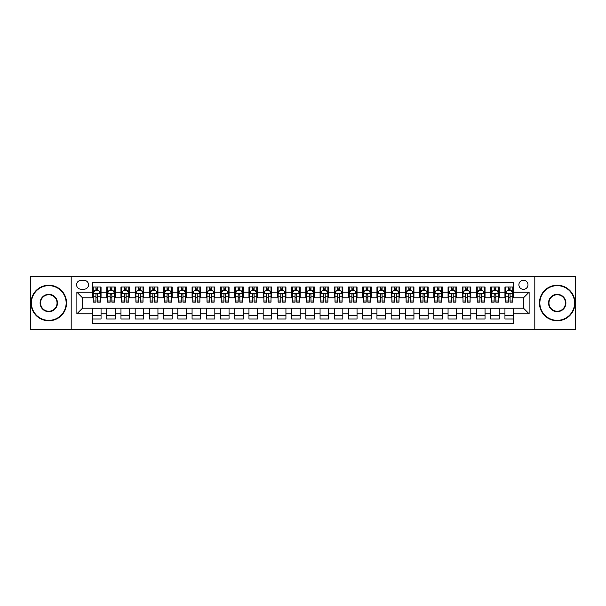 <?xml version="1.0" encoding="UTF-8"?>
<svg xmlns="http://www.w3.org/2000/svg" width="606" height="606" viewBox="0 0 606 606"><rect width="100%" height="100%" fill="white"/><g stroke="black" fill="none" stroke-linecap="round" stroke-linejoin="round"><path stroke-width="0.91" d="M523.433 280.245A4.553 4.553 0 0 0 518.887 284.797A4.553 4.553 0 0 0 523.433 289.35A4.553 4.553 0 0 0 527.985 284.797A4.553 4.553 0 0 0 523.433 280.245M534.81 329.308L575.7 329.308L575.7 276.692L534.81 276.692L534.81 329.308L71.19 329.308L71.19 276.692L30.3 276.692L30.3 329.308L71.19 329.308M513.479 287.002L504.95 287.002L504.95 292.19L499.261 292.19L499.261 297.879L504.95 297.879L504.95 292.19M499.261 292.19L499.261 287.002L490.724 287.002L490.724 292.19L485.035 292.19L485.035 297.879L490.724 297.879L490.724 292.19M485.035 292.19L485.035 287.002L476.505 287.002L476.505 292.19L470.817 292.19L470.817 297.879L476.505 297.879L476.505 292.19M470.817 292.19L470.817 287.002L462.28 287.002L462.28 292.19L456.591 292.19L456.591 297.879L462.28 297.879L462.28 292.19M456.591 292.19L456.591 287.002L448.061 287.002L448.061 292.19L442.372 292.19L442.372 297.879L448.061 297.879L448.061 292.19M442.372 292.19L442.372 287.002L433.835 287.002L433.835 292.19L428.154 292.19L428.154 297.879L433.835 297.879L433.835 292.19M428.154 292.19L428.154 287.002L419.617 287.002L419.617 292.19L413.928 292.19L413.928 297.879L419.617 297.879L419.617 292.19M413.928 292.19L413.928 287.002L405.399 287.002L405.399 292.19L399.71 292.19L399.71 297.879L405.399 297.879L405.399 292.19M399.71 292.19L399.71 287.002L391.173 287.002L391.173 292.19L385.484 292.19L385.484 297.879L391.173 297.879L391.173 292.19M385.484 292.19L385.484 287.002L376.955 287.002L376.955 292.19L371.266 292.19L371.266 297.879L376.955 297.879L376.955 292.19M371.266 292.19L371.266 287.002L362.729 287.002L362.729 292.19L357.04 292.19L357.04 297.879L362.729 297.879L362.729 292.19M357.04 292.19L357.04 287.002L348.511 287.002L348.511 292.19L342.822 292.19L342.822 297.879L348.511 297.879L348.511 292.19M342.822 292.19L342.822 287.002L334.285 287.002L334.285 292.19L328.596 292.19L328.596 297.879L334.285 297.879L334.285 292.19M328.596 292.19L328.596 287.002L320.066 287.002L320.066 292.19L314.378 292.19L314.378 297.879L320.066 297.879L320.066 292.19M314.378 292.19L314.378 287.002L305.841 287.002L305.841 292.19L300.159 292.19L300.159 297.879L305.841 297.879L305.841 292.19M300.159 292.19L300.159 287.002L291.622 287.002L291.622 292.19L285.934 292.19L285.934 297.879L291.622 297.879L291.622 292.19M285.934 292.19L285.934 287.002L277.404 287.002L277.404 292.19L271.715 292.19L271.715 297.879L277.404 297.879L277.404 292.19M271.715 292.19L271.715 287.002L263.178 287.002L263.178 292.19L257.489 292.19L257.489 297.879L263.178 297.879L263.178 292.19M257.489 292.19L257.489 287.002L248.96 287.002L248.96 292.19L243.271 292.19L243.271 297.879L248.96 297.879L248.96 292.19M243.271 292.19L243.271 287.002L234.734 287.002L234.734 292.19L229.045 292.19L229.045 297.879L234.734 297.879L234.734 292.19M229.045 292.19L229.045 287.002L220.516 287.002L220.516 292.19L214.827 292.19L214.827 297.879L220.516 297.879L220.516 292.19M214.827 292.19L214.827 287.002L206.29 287.002L206.29 292.19L200.601 292.19L200.601 297.879L206.29 297.879L206.29 292.19M200.601 292.19L200.601 287.002L192.072 287.002L192.072 292.19L186.383 292.19L186.383 297.879L192.072 297.879L192.072 292.19M186.383 292.19L186.383 287.002L177.846 287.002L177.846 292.19L172.165 292.19L172.165 297.879L177.846 297.879L177.846 292.19M172.165 292.19L172.165 287.002L163.628 287.002L163.628 292.19L157.939 292.19L157.939 297.879L163.628 297.879L163.628 292.19M157.939 292.19L157.939 287.002L149.409 287.002L149.409 292.19L143.72 292.19L143.72 297.879L149.409 297.879L149.409 292.19M143.72 292.19L143.72 287.002L135.183 287.002L135.183 292.19L129.495 292.19L129.495 297.879L135.183 297.879L135.183 292.19M129.495 292.19L129.495 287.002L120.965 287.002L120.965 292.19L115.276 292.19L115.276 297.879L120.965 297.879L120.965 292.19M115.276 292.19L115.276 287.002L106.739 287.002L106.739 297.879L101.05 297.879L101.05 287.002L92.521 287.002M92.521 318.998L101.05 318.998L101.05 308.121L106.739 308.121L106.739 318.998L115.276 318.998L115.276 308.121L120.965 308.121L120.965 313.81L115.276 313.81M120.965 313.81L120.965 318.998L129.495 318.998L129.495 308.121L135.183 308.121L135.183 313.81L129.495 313.81M135.183 313.81L135.183 318.998L143.72 318.998L143.72 308.121L149.409 308.121L149.409 313.81L143.72 313.81M149.409 313.81L149.409 318.998L157.939 318.998L157.939 308.121L163.628 308.121L163.628 313.81L157.939 313.81M163.628 313.81L163.628 318.998L172.165 318.998L172.165 308.121L177.846 308.121L177.846 313.81L172.165 313.81M177.846 313.81L177.846 318.998L186.383 318.998L186.383 308.121L192.072 308.121L192.072 313.81L186.383 313.81M192.072 313.81L192.072 318.998L200.601 318.998L200.601 308.121L206.29 308.121L206.29 313.81L200.601 313.81M206.29 313.81L206.29 318.998L214.827 318.998L214.827 308.121L220.516 308.121L220.516 313.81L214.827 313.81M220.516 313.81L220.516 318.998L229.045 318.998L229.045 308.121L234.734 308.121L234.734 313.81L229.045 313.81M234.734 313.81L234.734 318.998L243.271 318.998L243.271 308.121L248.96 308.121L248.96 313.81L243.271 313.81M248.96 313.81L248.96 318.998L257.489 318.998L257.489 308.121L263.178 308.121L263.178 313.81L257.489 313.81M263.178 313.81L263.178 318.998L271.715 318.998L271.715 308.121L277.404 308.121L277.404 313.81L271.715 313.81M277.404 313.81L277.404 318.998L285.934 318.998L285.934 308.121L291.622 308.121L291.622 313.81L285.934 313.81M291.622 313.81L291.622 318.998L300.159 318.998L300.159 308.121L305.841 308.121L305.841 313.81L300.159 313.81M305.841 313.81L305.841 318.998L314.378 318.998L314.378 308.121L320.066 308.121L320.066 313.81L314.378 313.81M320.066 313.81L320.066 318.998L328.596 318.998L328.596 308.121L334.285 308.121L334.285 313.81L328.596 313.81M334.285 313.81L334.285 318.998L342.822 318.998L342.822 308.121L348.511 308.121L348.511 313.81L342.822 313.81M348.511 313.81L348.511 318.998L357.04 318.998L357.04 308.121L362.729 308.121L362.729 313.81L357.04 313.81M362.729 313.81L362.729 318.998L371.266 318.998L371.266 308.121L376.955 308.121L376.955 313.81L371.266 313.81M376.955 313.81L376.955 318.998L385.484 318.998L385.484 308.121L391.173 308.121L391.173 313.81L385.484 313.81M391.173 313.81L391.173 318.998L399.71 318.998L399.71 308.121L405.399 308.121L405.399 313.81L399.71 313.81M405.399 313.81L405.399 318.998L413.928 318.998L413.928 308.121L419.617 308.121L419.617 313.81L413.928 313.81M419.617 313.81L419.617 318.998L428.154 318.998L428.154 308.121L433.835 308.121L433.835 313.81L428.154 313.81M433.835 313.81L433.835 318.998L442.372 318.998L442.372 308.121L448.061 308.121L448.061 313.81L442.372 313.81M448.061 313.81L448.061 318.998L456.591 318.998L456.591 308.121L462.28 308.121L462.28 313.81L456.591 313.81M462.28 313.81L462.28 318.998L470.817 318.998L470.817 308.121L476.505 308.121L476.505 313.81L470.817 313.81M476.505 313.81L476.505 318.998L485.035 318.998L485.035 308.121L490.724 308.121L490.724 313.81L485.035 313.81M490.724 313.81L490.724 318.998L499.261 318.998L499.261 308.121L504.95 308.121L504.95 313.81L499.261 313.81M80.999 289.206L84.128 289.206A4.409 4.409 0 0 0 88.537 284.797A4.409 4.409 0 0 0 84.128 280.389L80.999 280.389A4.409 4.409 0 0 0 76.591 284.797A4.409 4.409 0 0 0 80.999 289.206M534.81 276.692L71.19 276.692M513.479 292.19L513.479 282.237L92.521 282.237L92.521 297.879L82.567 297.879L82.567 308.121L92.521 308.121L92.521 323.763L513.479 323.763L513.479 308.121L523.433 308.121L523.433 297.879L513.479 297.879L513.479 292.19L529.121 292.19L529.121 313.81L513.479 313.81M92.521 313.81L76.879 313.81L76.879 292.19L92.521 292.19M504.95 313.81L504.95 318.998L513.479 318.998M92.521 290.554L93.233 290.554M95.93 290.554L97.642 290.554M100.338 290.554L101.05 290.554M92.521 297.735L93.233 297.735M95.93 297.735L97.642 297.735M100.338 297.735L101.05 297.735M92.521 308.265L101.05 308.265M92.521 315.446L101.05 315.446M106.739 297.735L107.451 297.735M110.156 297.735L111.86 297.735M114.564 297.735L115.276 297.735M106.739 290.554L107.451 290.554M110.156 290.554L111.86 290.554M114.564 290.554L115.276 290.554M106.739 308.265L115.276 308.265M106.739 315.446L115.276 315.446M120.965 308.265L129.495 308.265M120.965 315.446L129.495 315.446M120.965 290.554L121.677 290.554M124.374 290.554L126.086 290.554M128.783 290.554L129.495 290.554M120.965 297.735L121.677 297.735M124.374 297.735L126.086 297.735M128.783 297.735L129.495 297.735M135.183 308.265L143.72 308.265M135.183 315.446L143.72 315.446M135.183 290.554L135.895 290.554M138.6 290.554L140.304 290.554M143.008 290.554L143.72 290.554M135.183 297.735L135.895 297.735M138.6 297.735L140.304 297.735M143.008 297.735L143.72 297.735M149.409 308.265L157.939 308.265M149.409 315.446L157.939 315.446M149.409 290.554L150.114 290.554M152.818 290.554L154.522 290.554M157.227 290.554L157.939 290.554M149.409 297.735L150.114 297.735M152.818 297.735L154.522 297.735M157.227 297.735L157.939 297.735M163.628 308.265L172.165 308.265M163.628 315.446L172.165 315.446M163.628 290.554L164.34 290.554M167.044 290.554L168.748 290.554M171.453 290.554L172.165 290.554M163.628 297.735L164.34 297.735M167.044 297.735L168.748 297.735M171.453 297.735L172.165 297.735M177.846 308.265L186.383 308.265M177.846 315.446L186.383 315.446M177.846 290.554L178.558 290.554M181.262 290.554L182.967 290.554M185.671 290.554L186.383 290.554M177.846 297.735L178.558 297.735M181.262 297.735L182.967 297.735M185.671 297.735L186.383 297.735M192.072 308.265L200.601 308.265M192.072 315.446L200.601 315.446M192.072 290.554L192.784 290.554M195.488 290.554L197.192 290.554M199.897 290.554L200.601 290.554M192.072 297.735L192.784 297.735M195.488 297.735L197.192 297.735M199.897 297.735L200.601 297.735M206.29 308.265L214.827 308.265M206.29 315.446L214.827 315.446M206.29 290.554L207.002 290.554M209.706 290.554L211.411 290.554M214.115 290.554L214.827 290.554M206.29 297.735L207.002 297.735M209.706 297.735L211.411 297.735M214.115 297.735L214.827 297.735M220.516 308.265L229.045 308.265M220.516 315.446L229.045 315.446M220.516 290.554L221.228 290.554M223.925 290.554L225.637 290.554M228.333 290.554L229.045 290.554M220.516 297.735L221.228 297.735M223.925 297.735L225.637 297.735M228.333 297.735L229.045 297.735M234.734 308.265L243.271 308.265M234.734 315.446L243.271 315.446M234.734 290.554L235.446 290.554M238.15 290.554L239.855 290.554M242.559 290.554L243.271 290.554M234.734 297.735L235.446 297.735M238.15 297.735L239.855 297.735M242.559 297.735L243.271 297.735M248.96 308.265L257.489 308.265M248.96 315.446L257.489 315.446M248.96 290.554L249.672 290.554M252.369 290.554L254.081 290.554M256.777 290.554L257.489 290.554M248.96 297.735L249.672 297.735M252.369 297.735L254.081 297.735M256.777 297.735L257.489 297.735M263.178 308.265L271.715 308.265M263.178 315.446L271.715 315.446M263.178 290.554L263.89 290.554M266.595 290.554L268.299 290.554M271.003 290.554L271.715 290.554M263.178 297.735L263.89 297.735M266.595 297.735L268.299 297.735M271.003 297.735L271.715 297.735M277.404 308.265L285.934 308.265M277.404 315.446L285.934 315.446M277.404 290.554L278.109 290.554M280.813 290.554L282.517 290.554M285.221 290.554L285.934 290.554M277.404 297.735L278.109 297.735M280.813 297.735L282.517 297.735M285.221 297.735L285.934 297.735M291.622 308.265L300.159 308.265M291.622 315.446L300.159 315.446M291.622 290.554L292.334 290.554M295.039 290.554L296.743 290.554M299.447 290.554L300.159 290.554M291.622 297.735L292.334 297.735M295.039 297.735L296.743 297.735M299.447 297.735L300.159 297.735M305.841 308.265L314.378 308.265M305.841 315.446L314.378 315.446M305.841 290.554L306.553 290.554M309.257 290.554L310.961 290.554M313.666 290.554L314.378 290.554M305.841 297.735L306.553 297.735M309.257 297.735L310.961 297.735M313.666 297.735L314.378 297.735M320.066 308.265L328.596 308.265M320.066 315.446L328.596 315.446M320.066 290.554L320.779 290.554M323.483 290.554L325.187 290.554M327.891 290.554L328.596 290.554M320.066 297.735L320.779 297.735M323.483 297.735L325.187 297.735M327.891 297.735L328.596 297.735M334.285 308.265L342.822 308.265M334.285 315.446L342.822 315.446M334.285 290.554L334.997 290.554M337.701 290.554L339.405 290.554M342.11 290.554L342.822 290.554M334.285 297.735L334.997 297.735M337.701 297.735L339.405 297.735M342.11 297.735L342.822 297.735M348.511 308.265L357.04 308.265M348.511 315.446L357.04 315.446M348.511 290.554L349.223 290.554M351.919 290.554L353.631 290.554M356.328 290.554L357.04 290.554M348.511 297.735L349.223 297.735M351.919 297.735L353.631 297.735M356.328 297.735L357.04 297.735M362.729 308.265L371.266 308.265M362.729 315.446L371.266 315.446M362.729 290.554L363.441 290.554M366.145 290.554L367.85 290.554M370.554 290.554L371.266 290.554M362.729 297.735L363.441 297.735M366.145 297.735L367.85 297.735M370.554 297.735L371.266 297.735M376.955 308.265L385.484 308.265M376.955 315.446L385.484 315.446M376.955 290.554L377.667 290.554M380.363 290.554L382.075 290.554M384.772 290.554L385.484 290.554M376.955 297.735L377.667 297.735M380.363 297.735L382.075 297.735M384.772 297.735L385.484 297.735M391.173 308.265L399.71 308.265M391.173 315.446L399.71 315.446M391.173 290.554L391.885 290.554M394.589 290.554L396.294 290.554M398.998 290.554L399.71 290.554M391.173 297.735L391.885 297.735M394.589 297.735L396.294 297.735M398.998 297.735L399.71 297.735M405.399 308.265L413.928 308.265M405.399 315.446L413.928 315.446M405.399 290.554L406.103 290.554M408.808 290.554L410.512 290.554M413.216 290.554L413.928 290.554M405.399 297.735L406.103 297.735M408.808 297.735L410.512 297.735M413.216 297.735L413.928 297.735M419.617 308.265L428.154 308.265M419.617 315.446L428.154 315.446M419.617 290.554L420.329 290.554M423.033 290.554L424.738 290.554M427.442 290.554L428.154 290.554M419.617 297.735L420.329 297.735M423.033 297.735L424.738 297.735M427.442 297.735L428.154 297.735M433.835 308.265L442.372 308.265M433.835 315.446L442.372 315.446M433.835 290.554L434.547 290.554M437.252 290.554L438.956 290.554M441.66 290.554L442.372 290.554M433.835 297.735L434.547 297.735M437.252 297.735L438.956 297.735M441.66 297.735L442.372 297.735M448.061 308.265L456.591 308.265M448.061 315.446L456.591 315.446M448.061 290.554L448.773 290.554M451.478 290.554L453.182 290.554M455.886 290.554L456.591 290.554M448.061 297.735L448.773 297.735M451.478 297.735L453.182 297.735M455.886 297.735L456.591 297.735M462.28 308.265L470.817 308.265M462.28 315.446L470.817 315.446M462.28 290.554L462.992 290.554M465.696 290.554L467.4 290.554M470.104 290.554L470.817 290.554M462.28 297.735L462.992 297.735M465.696 297.735L467.4 297.735M470.104 297.735L470.817 297.735M476.505 308.265L485.035 308.265M476.505 315.446L485.035 315.446M476.505 290.554L477.217 290.554M479.914 290.554L481.626 290.554M484.323 290.554L485.035 290.554M476.505 297.735L477.217 297.735M479.914 297.735L481.626 297.735M484.323 297.735L485.035 297.735M490.724 308.265L499.261 308.265M490.724 315.446L499.261 315.446M490.724 290.554L491.436 290.554M494.14 290.554L495.844 290.554M498.549 290.554L499.261 290.554M490.724 297.735L491.436 297.735M494.14 297.735L495.844 297.735M498.549 297.735L499.261 297.735M504.95 308.265L513.479 308.265M504.95 315.446L513.479 315.446M504.95 290.554L505.662 290.554M508.358 290.554L510.07 290.554M512.767 290.554L513.479 290.554M504.95 297.735L505.662 297.735M508.358 297.735L510.07 297.735M512.767 297.735L513.479 297.735M82.567 297.879L76.879 292.19M82.567 308.121L76.879 313.81M529.121 292.19L523.433 297.879M529.121 313.81L523.433 308.121M97.642 288.85L95.93 288.85M100.338 300.985L97.642 300.985L97.642 302.144L100.338 302.144L100.338 293.471L98.922 290.63L94.65 290.63L93.233 293.471L93.233 302.144L95.93 302.144L95.93 300.985L93.233 300.985M93.233 293.471L93.233 287.002M100.338 293.471L100.338 287.002M95.93 290.63L95.93 287.002M97.642 287.002L97.642 290.63M97.642 300.985L97.642 294.539C97.074 293.44 96.505 293.44 95.93 294.539L95.93 300.985M48.791 285.653A17.347 17.347 0 0 0 31.436 303A17.347 17.347 0 0 0 48.791 320.347A17.347 17.347 0 0 0 66.137 303A17.347 17.347 0 0 0 48.791 285.653M48.791 320.779A17.779 17.779 0 0 1 31.012 303A17.779 17.779 0 0 1 48.791 285.221A17.779 17.779 0 0 1 66.562 303A17.779 17.779 0 0 1 48.791 320.779M48.791 294.327A8.673 8.673 0 0 1 57.464 303A8.673 8.673 0 0 1 48.791 311.673A8.673 8.673 0 0 1 40.11 303A8.673 8.673 0 0 1 48.791 294.327M48.791 311.249A8.249 8.249 0 0 0 57.04 303A8.249 8.249 0 0 0 48.791 294.751A8.249 8.249 0 0 0 40.541 303A8.249 8.249 0 0 0 48.791 311.249M557.209 285.653A17.347 17.347 0 0 0 539.863 303A17.347 17.347 0 0 0 557.209 320.347A17.347 17.347 0 0 0 574.564 303A17.347 17.347 0 0 0 557.209 285.653M557.209 320.779A17.779 17.779 0 0 1 539.438 303A17.779 17.779 0 0 1 557.209 285.221A17.779 17.779 0 0 1 574.988 303A17.779 17.779 0 0 1 557.209 320.779M557.209 294.327A8.673 8.673 0 0 1 565.89 303A8.673 8.673 0 0 1 557.209 311.673A8.673 8.673 0 0 1 548.536 303A8.673 8.673 0 0 1 557.209 294.327M557.209 311.249A8.249 8.249 0 0 0 565.459 303A8.249 8.249 0 0 0 557.209 294.751A8.249 8.249 0 0 0 548.96 303A8.249 8.249 0 0 0 557.209 311.249M111.86 288.85L110.156 288.85M114.564 300.985L111.86 300.985L111.86 302.144L114.564 302.144L114.564 293.471L113.14 290.63L108.875 290.63L107.451 293.471L107.451 302.144L110.156 302.144L110.156 300.985L107.451 300.985M107.451 293.471L107.451 287.002M114.564 293.471L114.564 287.002M110.156 290.63L110.156 287.002M111.86 287.002L111.86 290.63M111.86 300.985L111.86 294.539C111.292 293.44 110.724 293.44 110.156 294.539L110.156 300.985M126.086 288.85L124.374 288.85M128.783 300.985L126.086 300.985L126.086 302.144L128.783 302.144L128.783 293.471L127.366 290.63L123.094 290.63L121.677 293.471L121.677 302.144L124.374 302.144L124.374 300.985L121.677 300.985M121.677 293.471L121.677 287.002M128.783 293.471L128.783 287.002M124.374 290.63L124.374 287.002M126.086 287.002L126.086 290.63M126.086 300.985L126.086 294.539C125.518 293.44 124.942 293.44 124.374 294.539L124.374 300.985M140.304 288.85L138.6 288.85M143.008 300.985L140.304 300.985L140.304 302.144L143.008 302.144L143.008 293.471L141.584 290.63L137.32 290.63L135.895 293.471L135.895 302.144L138.6 302.144L138.6 300.985L135.895 300.985M135.895 293.471L135.895 287.002M143.008 293.471L143.008 287.002M138.6 290.63L138.6 287.002M140.304 287.002L140.304 290.63M140.304 300.985L140.304 294.539C139.736 293.44 139.168 293.44 138.6 294.539L138.6 300.985M154.522 288.85L152.818 288.85M157.227 300.985L154.522 300.985L154.522 302.144L157.227 302.144L157.227 293.471L155.803 290.63L151.538 290.63L150.114 293.471L150.114 302.144L152.818 302.144L152.818 300.985L150.114 300.985M150.114 293.471L150.114 287.002M157.227 293.471L157.227 287.002M152.818 290.63L152.818 287.002M154.522 287.002L154.522 290.63M154.522 300.985L154.522 294.539C153.954 293.44 153.386 293.44 152.818 294.539L152.818 300.985M168.748 288.85L167.044 288.85M171.453 300.985L168.748 300.985L168.748 302.144L171.453 302.144L171.453 293.471L170.028 290.63L165.764 290.63L164.34 293.471L164.34 302.144L167.044 302.144L167.044 300.985L164.34 300.985M164.34 293.471L164.34 287.002M171.453 293.471L171.453 287.002M167.044 290.63L167.044 287.002M168.748 287.002L168.748 290.63M168.748 300.985L168.748 294.539C168.18 293.44 167.612 293.44 167.044 294.539L167.044 300.985M182.967 288.85L181.262 288.85M185.671 300.985L182.967 300.985L182.967 302.144L185.671 302.144L185.671 293.471L184.247 290.63L179.982 290.63L178.558 293.471L178.558 302.144L181.262 302.144L181.262 300.985L178.558 300.985M178.558 293.471L178.558 287.002M185.671 293.471L185.671 287.002M181.262 290.63L181.262 287.002M182.967 287.002L182.967 290.63M182.967 300.985L182.967 294.539C182.398 293.44 181.83 293.44 181.262 294.539L181.262 300.985M197.192 288.85L195.488 288.85M199.897 300.985L197.192 300.985L197.192 302.144L199.897 302.144L199.897 293.471L198.473 290.63L194.208 290.63L192.784 293.471L192.784 302.144L195.488 302.144L195.488 300.985L192.784 300.985M192.784 293.471L192.784 287.002M199.897 293.471L199.897 287.002M195.488 290.63L195.488 287.002M197.192 287.002L197.192 290.63M197.192 300.985L197.192 294.539C196.624 293.44 196.056 293.44 195.488 294.539L195.488 300.985M211.411 288.85L209.706 288.85M214.115 300.985L211.411 300.985L211.411 302.144L214.115 302.144L214.115 293.471L212.691 290.63L208.426 290.63L207.002 293.471L207.002 302.144L209.706 302.144L209.706 300.985L207.002 300.985M207.002 293.471L207.002 287.002M214.115 293.471L214.115 287.002M209.706 290.63L209.706 287.002M211.411 287.002L211.411 290.63M211.411 300.985L211.411 294.539C210.843 293.44 210.274 293.44 209.706 294.539L209.706 300.985M225.637 288.85L223.925 288.85M228.333 300.985L225.637 300.985L225.637 302.144L228.333 302.144L228.333 293.471L226.917 290.63L222.644 290.63L221.228 293.471L221.228 302.144L223.925 302.144L223.925 300.985L221.228 300.985M221.228 293.471L221.228 287.002M228.333 293.471L228.333 287.002M223.925 290.63L223.925 287.002M225.637 287.002L225.637 290.63M225.637 300.985L225.637 294.539C225.068 293.44 224.5 293.44 223.925 294.539L223.925 300.985M239.855 288.85L238.15 288.85M242.559 300.985L239.855 300.985L239.855 302.144L242.559 302.144L242.559 293.471L241.135 290.63L236.87 290.63L235.446 293.471L235.446 302.144L238.15 302.144L238.15 300.985L235.446 300.985M235.446 293.471L235.446 287.002M242.559 293.471L242.559 287.002M238.15 290.63L238.15 287.002M239.855 287.002L239.855 290.63M239.855 300.985L239.855 294.539C239.287 293.44 238.719 293.44 238.15 294.539L238.15 300.985M254.081 288.85L252.369 288.85M256.777 300.985L254.081 300.985L254.081 302.144L256.777 302.144L256.777 293.471L255.361 290.63L251.089 290.63L249.672 293.471L249.672 302.144L252.369 302.144L252.369 300.985L249.672 300.985M249.672 293.471L249.672 287.002M256.777 293.471L256.777 287.002M252.369 290.63L252.369 287.002M254.081 287.002L254.081 290.63M254.081 300.985L254.081 294.539C253.513 293.44 252.937 293.44 252.369 294.539L252.369 300.985M268.299 288.85L266.595 288.85M271.003 300.985L268.299 300.985L268.299 302.144L271.003 302.144L271.003 293.471L269.579 290.63L265.314 290.63L263.89 293.471L263.89 302.144L266.595 302.144L266.595 300.985L263.89 300.985M263.89 293.471L263.89 287.002M271.003 293.471L271.003 287.002M266.595 290.63L266.595 287.002M268.299 287.002L268.299 290.63M268.299 300.985L268.299 294.539C267.731 293.44 267.163 293.44 266.595 294.539L266.595 300.985M282.517 288.85L280.813 288.85M285.221 300.985L282.517 300.985L282.517 302.144L285.221 302.144L285.221 293.471L283.797 290.63L279.533 290.63L278.109 293.471L278.109 302.144L280.813 302.144L280.813 300.985L278.109 300.985M278.109 293.471L278.109 287.002M285.221 293.471L285.221 287.002M280.813 290.63L280.813 287.002M282.517 287.002L282.517 290.63M282.517 300.985L282.517 294.539C281.949 293.44 281.381 293.44 280.813 294.539L280.813 300.985M296.743 288.85L295.039 288.85M299.447 300.985L296.743 300.985L296.743 302.144L299.447 302.144L299.447 293.471L298.023 290.63L293.758 290.63L292.334 293.471L292.334 302.144L295.039 302.144L295.039 300.985L292.334 300.985M292.334 293.471L292.334 287.002M299.447 293.471L299.447 287.002M295.039 290.63L295.039 287.002M296.743 287.002L296.743 290.63M296.743 300.985L296.743 294.539C296.175 293.44 295.607 293.44 295.039 294.539L295.039 300.985M310.961 288.85L309.257 288.85M313.666 300.985L310.961 300.985L310.961 302.144L313.666 302.144L313.666 293.471L312.241 290.63L307.977 290.63L306.553 293.471L306.553 302.144L309.257 302.144L309.257 300.985L306.553 300.985M306.553 293.471L306.553 287.002M313.666 293.471L313.666 287.002M309.257 290.63L309.257 287.002M310.961 287.002L310.961 290.63M310.961 300.985L310.961 294.539C310.393 293.44 309.825 293.44 309.257 294.539L309.257 300.985M325.187 288.85L323.483 288.85M327.891 300.985L325.187 300.985L325.187 302.144L327.891 302.144L327.891 293.471L326.467 290.63L322.203 290.63L320.779 293.471L320.779 302.144L323.483 302.144L323.483 300.985L320.779 300.985M320.779 293.471L320.779 287.002M327.891 293.471L327.891 287.002M323.483 290.63L323.483 287.002M325.187 287.002L325.187 290.63M325.187 300.985L325.187 294.539C324.619 293.44 324.051 293.44 323.483 294.539L323.483 300.985M339.405 288.85L337.701 288.85M342.11 300.985L339.405 300.985L339.405 302.144L342.11 302.144L342.11 293.471L340.686 290.63L336.421 290.63L334.997 293.471L334.997 302.144L337.701 302.144L337.701 300.985L334.997 300.985M334.997 293.471L334.997 287.002M342.11 293.471L342.11 287.002M337.701 290.63L337.701 287.002M339.405 287.002L339.405 290.63M339.405 300.985L339.405 294.539C338.837 293.44 338.269 293.44 337.701 294.539L337.701 300.985M353.631 288.85L351.919 288.85M356.328 300.985L353.631 300.985L353.631 302.144L356.328 302.144L356.328 293.471L354.911 290.63L350.639 290.63L349.223 293.471L349.223 302.144L351.919 302.144L351.919 300.985L349.223 300.985M349.223 293.471L349.223 287.002M356.328 293.471L356.328 287.002M351.919 290.63L351.919 287.002M353.631 287.002L353.631 290.63M353.631 300.985L353.631 294.539C353.063 293.44 352.495 293.44 351.919 294.539L351.919 300.985M367.85 288.85L366.145 288.85M370.554 300.985L367.85 300.985L367.85 302.144L370.554 302.144L370.554 293.471L369.13 290.63L364.865 290.63L363.441 293.471L363.441 302.144L366.145 302.144L366.145 300.985L363.441 300.985M363.441 293.471L363.441 287.002M370.554 293.471L370.554 287.002M366.145 290.63L366.145 287.002M367.85 287.002L367.85 290.63M367.85 300.985L367.85 294.539C367.281 293.44 366.713 293.44 366.145 294.539L366.145 300.985M382.075 288.85L380.363 288.85M384.772 300.985L382.075 300.985L382.075 302.144L384.772 302.144L384.772 293.471L383.356 290.63L379.083 290.63L377.667 293.471L377.667 302.144L380.363 302.144L380.363 300.985L377.667 300.985M377.667 293.471L377.667 287.002M384.772 293.471L384.772 287.002M380.363 290.63L380.363 287.002M382.075 287.002L382.075 290.63M382.075 300.985L382.075 294.539C381.507 293.44 380.932 293.44 380.363 294.539L380.363 300.985M396.294 288.85L394.589 288.85M398.998 300.985L396.294 300.985L396.294 302.144L398.998 302.144L398.998 293.471L397.574 290.63L393.309 290.63L391.885 293.471L391.885 302.144L394.589 302.144L394.589 300.985L391.885 300.985M391.885 293.471L391.885 287.002M398.998 293.471L398.998 287.002M394.589 290.63L394.589 287.002M396.294 287.002L396.294 290.63M396.294 300.985L396.294 294.539C395.726 293.44 395.157 293.44 394.589 294.539L394.589 300.985M410.512 288.85L408.808 288.85M413.216 300.985L410.512 300.985L410.512 302.144L413.216 302.144L413.216 293.471L411.792 290.63L407.527 290.63L406.103 293.471L406.103 302.144L408.808 302.144L408.808 300.985L406.103 300.985M406.103 293.471L406.103 287.002M413.216 293.471L413.216 287.002M408.808 290.63L408.808 287.002M410.512 287.002L410.512 290.63M410.512 300.985L410.512 294.539C409.944 293.44 409.376 293.44 408.808 294.539L408.808 300.985M424.738 288.85L423.033 288.85M427.442 300.985L424.738 300.985L424.738 302.144L427.442 302.144L427.442 293.471L426.018 290.63L421.753 290.63L420.329 293.471L420.329 302.144L423.033 302.144L423.033 300.985L420.329 300.985M420.329 293.471L420.329 287.002M427.442 293.471L427.442 287.002M423.033 290.63L423.033 287.002M424.738 287.002L424.738 290.63M424.738 300.985L424.738 294.539C424.17 293.44 423.602 293.44 423.033 294.539L423.033 300.985M438.956 288.85L437.252 288.85M441.66 300.985L438.956 300.985L438.956 302.144L441.66 302.144L441.66 293.471L440.236 290.63L435.972 290.63L434.547 293.471L434.547 302.144L437.252 302.144L437.252 300.985L434.547 300.985M434.547 293.471L434.547 287.002M441.66 293.471L441.66 287.002M437.252 290.63L437.252 287.002M438.956 287.002L438.956 290.63M438.956 300.985L438.956 294.539C438.388 293.44 437.82 293.44 437.252 294.539L437.252 300.985M453.182 288.85L451.478 288.85M455.886 300.985L453.182 300.985L453.182 302.144L455.886 302.144L455.886 293.471L454.462 290.63L450.197 290.63L448.773 293.471L448.773 302.144L451.478 302.144L451.478 300.985L448.773 300.985M448.773 293.471L448.773 287.002M455.886 293.471L455.886 287.002M451.478 290.63L451.478 287.002M453.182 287.002L453.182 290.63M453.182 300.985L453.182 294.539C452.614 293.44 452.046 293.44 451.478 294.539L451.478 300.985M467.4 288.85L465.696 288.85M470.104 300.985L467.4 300.985L467.4 302.144L470.104 302.144L470.104 293.471L468.68 290.63L464.416 290.63L462.992 293.471L462.992 302.144L465.696 302.144L465.696 300.985L462.992 300.985M462.992 293.471L462.992 287.002M470.104 293.471L470.104 287.002M465.696 290.63L465.696 287.002M467.4 287.002L467.4 290.63M467.4 300.985L467.4 294.539C466.832 293.44 466.264 293.44 465.696 294.539L465.696 300.985M481.626 288.85L479.914 288.85M484.323 300.985L481.626 300.985L481.626 302.144L484.323 302.144L484.323 293.471L482.906 290.63L478.634 290.63L477.217 293.471L477.217 302.144L479.914 302.144L479.914 300.985L477.217 300.985M477.217 293.471L477.217 287.002M484.323 293.471L484.323 287.002M479.914 290.63L479.914 287.002M481.626 287.002L481.626 290.63M481.626 300.985L481.626 294.539C481.058 293.44 480.49 293.44 479.914 294.539L479.914 300.985M495.844 288.85L494.14 288.85M498.549 300.985L495.844 300.985L495.844 302.144L498.549 302.144L498.549 293.471L497.125 290.63L492.86 290.63L491.436 293.471L491.436 302.144L494.14 302.144L494.14 300.985L491.436 300.985M491.436 293.471L491.436 287.002M498.549 293.471L498.549 287.002M494.14 290.63L494.14 287.002M495.844 287.002L495.844 290.63M495.844 300.985L495.844 294.539C495.276 293.44 494.708 293.44 494.14 294.539L494.14 300.985M510.07 288.85L508.358 288.85M512.767 300.985L510.07 300.985L510.07 302.144L512.767 302.144L512.767 293.471L511.35 290.63L507.078 290.63L505.662 293.471L505.662 302.144L508.358 302.144L508.358 300.985L505.662 300.985M505.662 293.471L505.662 287.002M512.767 293.471L512.767 287.002M508.358 290.63L508.358 287.002M510.07 287.002L510.07 290.63M510.07 300.985L510.07 294.539C509.502 293.44 508.926 293.44 508.358 294.539L508.358 300.985M106.739 313.81L101.05 313.81M106.739 292.19L101.05 292.19M100.308 293.402L93.263 293.402M93.233 291.41L94.263 291.41M99.308 291.41L100.338 291.41M95.93 296.766L93.233 296.766M100.338 296.766L97.642 296.766M97.642 289.751L95.93 289.751M114.526 293.402L107.489 293.402M107.451 291.41L108.482 291.41M113.534 291.41L114.564 291.41M110.156 296.766L107.451 296.766M114.564 296.766L111.86 296.766M111.86 289.751L110.156 289.751M128.752 293.402L121.708 293.402M121.677 291.41L122.707 291.41M127.752 291.41L128.783 291.41M124.374 296.766L121.677 296.766M128.783 296.766L126.086 296.766M126.086 289.751L124.374 289.751M142.971 293.402L135.933 293.402M135.895 291.41L136.926 291.41M141.978 291.41L143.008 291.41M138.6 296.766L135.895 296.766M143.008 296.766L140.304 296.766M140.304 289.751L138.6 289.751M157.189 293.402L150.152 293.402M150.114 291.41L151.152 291.41M156.196 291.41L157.227 291.41M152.818 296.766L150.114 296.766M157.227 296.766L154.522 296.766M154.522 289.751L152.818 289.751M171.415 293.402L164.377 293.402M164.34 291.41L165.37 291.41M170.422 291.41L171.453 291.41M167.044 296.766L164.34 296.766M171.453 296.766L168.748 296.766M168.748 289.751L167.044 289.751M185.633 293.402L178.596 293.402M178.558 291.41L179.588 291.41M184.641 291.41L185.671 291.41M181.262 296.766L178.558 296.766M185.671 296.766L182.967 296.766M182.967 289.751L181.262 289.751M199.859 293.402L192.814 293.402M192.784 291.41L193.814 291.41M198.859 291.41L199.897 291.41M195.488 296.766L192.784 296.766M199.897 296.766L197.192 296.766M197.192 289.751L195.488 289.751M214.077 293.402L207.04 293.402M207.002 291.41L208.032 291.41M213.085 291.41L214.115 291.41M209.706 296.766L207.002 296.766M214.115 296.766L211.411 296.766M211.411 289.751L209.706 289.751M228.303 293.402L221.258 293.402M221.228 291.41L222.258 291.41M227.303 291.41L228.333 291.41M223.925 296.766L221.228 296.766M228.333 296.766L225.637 296.766M225.637 289.751L223.925 289.751M242.521 293.402L235.484 293.402M235.446 291.41L236.476 291.41M241.529 291.41L242.559 291.41M238.15 296.766L235.446 296.766M242.559 296.766L239.855 296.766M239.855 289.751L238.15 289.751M256.747 293.402L249.702 293.402M249.672 291.41L250.702 291.41M255.747 291.41L256.777 291.41M252.369 296.766L249.672 296.766M256.777 296.766L254.081 296.766M254.081 289.751L252.369 289.751M270.965 293.402L263.928 293.402M263.89 291.41L264.92 291.41M269.973 291.41L271.003 291.41M266.595 296.766L263.89 296.766M271.003 296.766L268.299 296.766M268.299 289.751L266.595 289.751M285.191 293.402L278.146 293.402M278.109 291.41L279.146 291.41M284.191 291.41L285.221 291.41M280.813 296.766L278.109 296.766M285.221 296.766L282.517 296.766M282.517 289.751L280.813 289.751M299.409 293.402L292.372 293.402M292.334 291.41L293.365 291.41M298.417 291.41L299.447 291.41M295.039 296.766L292.334 296.766M299.447 296.766L296.743 296.766M296.743 289.751L295.039 289.751M313.628 293.402L306.591 293.402M306.553 291.41L307.583 291.41M312.635 291.41L313.666 291.41M309.257 296.766L306.553 296.766M313.666 296.766L310.961 296.766M310.961 289.751L309.257 289.751M327.854 293.402L320.809 293.402M320.779 291.41L321.809 291.41M326.854 291.41L327.891 291.41M323.483 296.766L320.779 296.766M327.891 296.766L325.187 296.766M325.187 289.751L323.483 289.751M342.072 293.402L335.035 293.402M334.997 291.41L336.027 291.41M341.08 291.41L342.11 291.41M337.701 296.766L334.997 296.766M342.11 296.766L339.405 296.766M339.405 289.751L337.701 289.751M356.298 293.402L349.253 293.402M349.223 291.41L350.253 291.41M355.298 291.41L356.328 291.41M351.919 296.766L349.223 296.766M356.328 296.766L353.631 296.766M353.631 289.751L351.919 289.751M370.516 293.402L363.479 293.402M363.441 291.41L364.471 291.41M369.524 291.41L370.554 291.41M366.145 296.766L363.441 296.766M370.554 296.766L367.85 296.766M367.85 289.751L366.145 289.751M384.742 293.402L377.697 293.402M377.667 291.41L378.697 291.41M383.742 291.41L384.772 291.41M380.363 296.766L377.667 296.766M384.772 296.766L382.075 296.766M382.075 289.751L380.363 289.751M398.96 293.402L391.923 293.402M391.885 291.41L392.915 291.41M397.968 291.41L398.998 291.41M394.589 296.766L391.885 296.766M398.998 296.766L396.294 296.766M396.294 289.751L394.589 289.751M413.186 293.402L406.141 293.402M406.103 291.41L407.141 291.41M412.186 291.41L413.216 291.41M408.808 296.766L406.103 296.766M413.216 296.766L410.512 296.766M410.512 289.751L408.808 289.751M427.404 293.402L420.367 293.402M420.329 291.41L421.359 291.41M426.412 291.41L427.442 291.41M423.033 296.766L420.329 296.766M427.442 296.766L424.738 296.766M424.738 289.751L423.033 289.751M441.622 293.402L434.585 293.402M434.547 291.41L435.578 291.41M440.63 291.41L441.66 291.41M437.252 296.766L434.547 296.766M441.66 296.766L438.956 296.766M438.956 289.751L437.252 289.751M455.848 293.402L448.811 293.402M448.773 291.41L449.803 291.41M454.848 291.41L455.886 291.41M451.478 296.766L448.773 296.766M455.886 296.766L453.182 296.766M453.182 289.751L451.478 289.751M470.067 293.402L463.029 293.402M462.992 291.41L464.022 291.41M469.074 291.41L470.104 291.41M465.696 296.766L462.992 296.766M470.104 296.766L467.4 296.766M467.4 289.751L465.696 289.751M484.292 293.402L477.248 293.402M477.217 291.41L478.248 291.41M483.293 291.41L484.323 291.41M479.914 296.766L477.217 296.766M484.323 296.766L481.626 296.766M481.626 289.751L479.914 289.751M498.511 293.402L491.474 293.402M491.436 291.41L492.466 291.41M497.518 291.41L498.549 291.41M494.14 296.766L491.436 296.766M498.549 296.766L495.844 296.766M495.844 289.751L494.14 289.751M512.737 293.402L505.692 293.402M505.662 291.41L506.692 291.41M511.737 291.41L512.767 291.41M508.358 296.766L505.662 296.766M512.767 296.766L510.07 296.766M510.07 289.751L508.358 289.751"/></g></svg>
